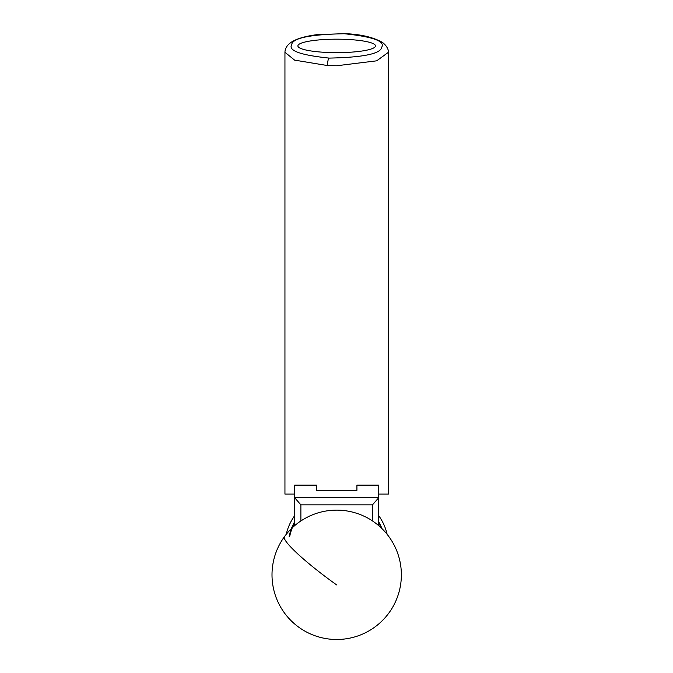 <?xml version="1.0" encoding="UTF-8"?>
<svg xmlns="http://www.w3.org/2000/svg" width="673" height="673" viewBox="0 0 673 673"><rect width="100%" height="100%" fill="white"/><g stroke="black" fill="none" stroke-linecap="round" stroke-linejoin="round"><path stroke-width="1.01" d="M294.673 525.638L294.673 485.132L316.453 485.132L316.453 490.356L356.917 490.356L356.917 485.132L378.697 485.132L378.697 525.638M300.881 504.843L294.673 497.742L378.697 497.742L372.489 504.843L300.881 504.843L300.881 520.944M372.489 520.944L372.489 504.843M344.282 33.743C310.186 34.416 292.654 38.041 291.67 44.603C288.069 50.643 300.562 55.136 329.164 58.097C363.227 57.398 380.741 53.773 381.7 47.228C385.326 41.204 372.85 36.712 344.282 33.743A6.469 1.683 92.7 0 1 344.584 33.65L317.059 34.66C306.265 36.039 298.097 38.294 292.553 41.423C287.573 44.393 285.032 48.01 284.948 52.284L294.597 60.124L327.473 65.55A6.469 1.666 -87.3 0 1 329.164 58.097M375.492 45.915A38.807 6.738 0 0 0 336.685 39.177A38.807 6.738 0 0 0 297.878 45.915A38.807 6.738 0 0 0 336.685 52.654A38.807 6.738 0 0 0 375.492 45.915M284.948 52.284L284.948 494.091L294.673 494.091M378.697 494.091L388.43 494.091L388.43 52.284L376.687 60.831L336.685 65.761L327.473 65.55M381.061 527.75A47.909 47.909 0 0 0 378.697 522.795M378.697 521.743A48.431 48.431 0 0 1 381.953 528.616M289.129 536.659A48.431 48.431 0 0 1 294.673 521.743M294.673 522.795A47.909 47.909 0 0 0 289.634 536.81M378.697 515.627A51.737 51.737 0 0 1 387.135 534.337A51.737 51.737 0 0 0 381.549 520.044A51.737 51.737 0 0 0 381.44 519.867A51.737 51.737 0 0 0 378.697 515.627A51.737 51.737 0 0 1 381.44 519.867M291.821 520.044A51.737 51.737 0 0 0 286.235 534.337A51.737 51.737 0 0 1 294.673 515.627A51.737 51.737 0 0 0 291.931 519.867A51.737 51.737 0 0 0 291.821 520.044A51.737 51.737 0 0 0 288.65 526.606L289.23 525.209M289.97 523.594L290.837 521.853M294.673 515.627A51.737 51.737 0 0 0 291.931 519.867L292.991 518.126M379.303 516.485L380.371 518.109M384.72 526.606A51.737 51.737 0 0 0 381.549 520.044L382.525 521.836M356.917 485.645L378.697 485.645M294.673 485.645L316.453 485.645M336.685 584.93A64.675 8.202 -143.9 0 1 284.233 537.433A64.675 8.202 -143.9 0 1 284.46 536.659A64.675 64.675 0 0 0 316.621 636.296A64.675 64.675 0 0 0 374.836 522.585A64.675 64.675 0 0 0 284.46 536.659M388.43 52.284C388.691 52.898 388.927 47.127 382.239 42.298C372.783 37.074 360.232 34.188 344.584 33.65"/></g></svg>
